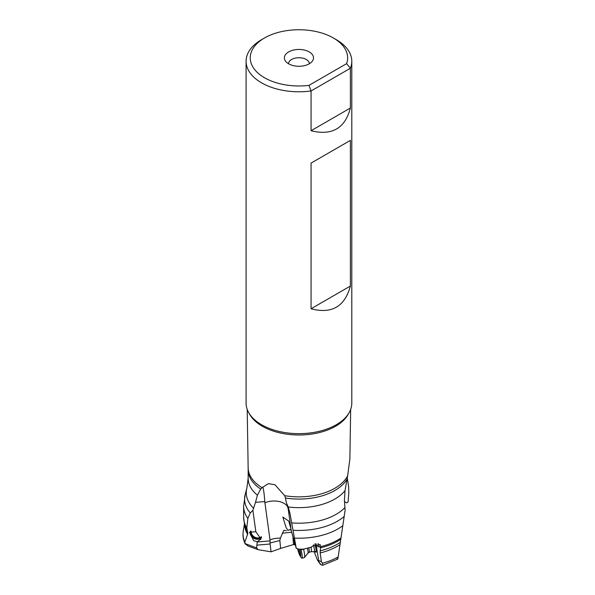 <?xml version="1.0" encoding="UTF-8"?>
<svg xmlns="http://www.w3.org/2000/svg" width="595" height="595" viewBox="0 0 595 595"><rect width="100%" height="100%" fill="white"/><g stroke="black" fill="none" stroke-linecap="round" stroke-linejoin="round"><path stroke-width="0.89" d="M311.059 308.76C331.69 314.22 344.795 306.648 350.388 286.054L311.059 308.76L311.059 163.097L350.388 140.39L311.059 163.097M350.388 140.39L350.388 286.054M264.507 37.983L261.562 39.687A52.858 30.516 0 0 0 246.085 61.263A52.858 30.516 0 0 0 261.562 82.839A52.858 30.516 0 0 0 311.059 90.968L311.059 130.729C332.003 135.913 345.107 128.341 350.388 108.022L350.388 68.261A52.858 30.516 0 0 0 351.801 61.263A52.858 30.516 0 0 0 336.316 39.687L333.371 37.983A48.693 28.114 0 0 0 264.507 37.983L264.507 37.983A48.693 28.114 0 0 0 256.125 71.259A48.693 28.114 0 0 0 308.969 85.375L346.595 63.658A48.693 28.114 0 0 0 333.371 37.983M311.059 130.729L350.388 108.022M351.801 61.263L351.801 403.142A52.858 30.516 180 0 1 336.316 424.718A52.858 30.516 180 0 1 261.562 424.718L261.562 424.718A52.858 30.516 180 0 1 246.085 403.142L246.085 61.263M288.538 63.754A10.405 6.01 180 0 1 294.956 58.198A10.405 6.01 180 0 1 306.299 59.5A10.405 6.01 180 0 1 309.348 63.754M309.244 51.921A14.57 8.412 180 0 1 312.241 61.3A14.57 8.412 180 0 1 288.642 63.814A14.57 8.412 180 0 1 285.645 61.3A14.57 8.412 180 0 1 290.68 50.939A14.57 8.412 180 0 1 309.244 51.921M346.595 63.658L350.388 68.261L311.059 90.968L308.969 85.375M279.851 540.55L280.446 538.148A16.645 10.532 -7.9 0 0 270.018 539.866L270.004 543.004L279.851 540.55L280.624 548.426L293.499 544.537L294.503 544.841L294.503 542.796M257.233 541.755L260.967 539.085L255.843 531.714L249.498 532.28L253.626 540.624L257.233 541.755L256.586 547.921L258.133 549.691L271.052 551.825L270.004 543.004M261.502 537.017A6.24 5.325 29.5 0 1 254.987 538.096A6.24 5.325 29.5 0 1 250.852 531.097M255.843 531.714L252.875 510.332L250.235 512.987L247.847 518.498L246.806 527.921L247.825 533.641L244.828 542.038A55.908 32.279 180 0 1 243.258 531.015L244.478 523.652M244.828 542.038L245.133 543.808L248.108 546.061L257.947 549.616M243.258 531.045C242.611 535.307 243.184 539.464 244.984 543.518L256.586 547.921M280.624 548.426L271.052 551.825M350.671 409.405L349.875 458.968L347.651 475.844A50.798 29.326 180 0 1 284.685 495.672L274.957 484.754L268.382 483.638L262.849 487.141C263.704 489.96 264.336 494.772 264.753 501.57L270.018 539.866M264.753 501.57L255.5 502.373L252.875 510.332M255.5 502.373L257.404 495.189L260.714 489.06L262.105 487.721A50.798 29.326 180 0 1 248.145 467.796L247.208 409.405M262.849 487.141L262.105 487.721M347.651 475.844L345.003 490.667L344.431 500.328L345.107 510.227L337.908 558.653L336.963 558.876M344.483 501.585L346.684 502.857L348.105 501.92L348.826 492.496L348.596 486.294L347.249 477.934M287.006 504.069L288.3 509.58L289.936 513.24L288.233 506.985L286.366 502.768L285.451 498.022A50.776 29.319 0 0 0 347.004 479.22M284.685 495.672L285.451 498.022M314.093 551.684L317.522 560.237L318.913 561.985L316.071 544.418C317.842 546.969 318.838 547.564 319.054 546.21L320.504 547.697L320.772 546.612L320.036 544.492L312.152 546.247L311.691 547.036L301.479 549.683L296.295 548.434L291.215 530.599L288.3 509.58M291.044 529.349L287.876 530.294L286.098 527.512L282.826 517.033L288.746 521.086L291 529.022M287.876 530.294L291.089 529.647M291.684 532.198L282.476 533.209L283.815 530.309L286.507 530.77M282.476 533.209L280.446 538.148M316.071 544.418L315.833 543.57M318.042 543.436L319.054 546.21M315.179 551.439A7.281 1.019 -104.5 0 0 315.439 551.892A7.281 1.019 -104.5 0 0 316.064 552.205A7.281 1.019 -104.5 0 0 314.815 543.934M315.439 551.892A10.405 9.542 146.6 0 0 315.811 551.275M296.295 548.434L289.936 513.24M338.168 556.927A55.908 32.279 180 0 1 322.408 563.227L321.412 561.717L320.155 552.963L320.504 547.697M321.412 561.717L319.054 560.691M322.408 563.227L322.795 565.243L322.014 565.131L321.129 564.789L318.913 561.985M320.489 564.343L318.764 562.163M295.284 544.67L294.503 544.841M310.925 547.274A5.511 0.766 75.5 0 1 311.118 548.196A5.511 0.766 75.5 0 1 311.289 551.691A5.511 0.766 75.5 0 1 311.259 551.699L314.234 551.677A6.24 0.87 -104.5 0 0 314.264 551.677A6.24 0.87 -104.5 0 0 314.071 547.712A6.24 0.87 -104.5 0 0 313.387 544.819M299.53 549.245L300.326 553.172L300.363 553.908L299.902 553.283L299.887 554.696L297.939 548.858M297.582 548.769A7.185 1.004 -104.5 0 0 300.014 555.752A7.185 1.004 -104.5 0 0 300.311 551.639A7.185 1.004 -104.5 0 0 299.783 549.304M300.014 555.752L301.226 557.619A9.468 1.316 -104.5 0 0 301.903 558.199A9.468 1.316 -104.5 0 0 301.613 552.19A9.468 1.316 -104.5 0 0 301.033 549.587M303.591 549.237A9.468 1.316 75.5 0 1 304.097 551.55A9.468 1.316 75.5 0 1 304.469 557.515A9.468 1.316 75.5 0 1 304.387 557.56L301.903 558.199M251.127 530.993A6.24 5.325 -150.5 0 0 254.563 537.04A6.24 5.325 -150.5 0 0 261.495 536.705M336.287 424.733A52.776 30.471 180 0 1 336.257 424.748A52.776 30.471 180 0 1 261.666 424.778A52.776 30.471 180 0 1 261.622 424.756M249.26 413.562A51.802 29.906 0 0 0 262.313 426.243A51.802 29.906 0 0 0 262.358 426.265A51.802 29.906 0 0 0 348.625 413.562M257.189 545.124L270.041 544.009M270.078 540.885L257.271 541.993M250.235 531.447A6.657 5.682 -150.5 0 0 254.682 538.758A6.657 5.682 -150.5 0 0 261.428 537.806M244.649 524.381A54.294 31.342 0 0 0 247.646 534.377M257.404 495.189A50.776 29.319 180 0 1 248.16 478.328L246.888 488.093A52.68 30.412 0 0 0 253.649 508.301M250.235 512.987A54.353 31.379 180 0 1 245.237 494.229L246.888 488.101M245.237 494.229L243.638 506.278A55.305 31.929 0 0 0 247.847 518.498M246.806 527.921A55.305 31.929 180 0 1 243.638 517.278L243.638 506.278M247.728 532.458A54.368 31.386 180 0 1 245.073 526.173L244.292 522.856A55.157 31.847 0 0 0 246.903 529.104M345.003 490.667A50.776 29.319 180 0 1 288.233 506.985M264.872 502.738A16.645 10.532 172.1 0 1 287.906 507.238M248.145 467.796L248.16 469.76A50.776 29.319 0 0 0 260.714 489.06M294.503 544.656L294.317 542.127M344.193 516.438A54.353 31.379 180 0 1 293.253 530.264M294.666 538.111A55.305 31.929 -0 0 0 342.817 525.72M291.773 522.908A52.68 30.412 0 0 0 344.884 507.654M304.387 549.051A55.305 31.929 180 0 1 299.352 549.2M340.98 538.021A55.305 31.929 180 0 1 320.772 546.612M320.482 547.869A55.157 31.847 0 0 0 340.794 539.293M340.34 542.276A54.368 31.386 180 0 1 320.103 550.844M320.155 552.963A54.294 31.342 0 0 0 339.99 544.626M293.499 544.537L292.941 537.203M298.534 551.156L299.709 550.851M299.397 553.439L299.865 553.32M304.469 557.515L307.957 553.157A6.173 0.863 -104.5 0 0 307.66 549.341A6.173 0.863 -104.5 0 0 307.652 549.297A6.173 0.863 -104.5 0 0 307.429 548.278M307.957 553.157L309.14 552.249A5.511 0.766 -104.5 0 0 308.969 548.746A5.511 0.766 -104.5 0 0 308.961 548.702A5.511 0.766 -104.5 0 0 308.79 547.906M244.292 522.856L243.638 517.278M248.16 469.76L248.16 478.328M337.715 559.077L322.795 565.25M318.704 562.096L320.526 564.402M314.264 551.677L316.19 551.178M300.326 553.179L299.902 553.283M309.14 552.249L311.289 551.691"/></g></svg>
